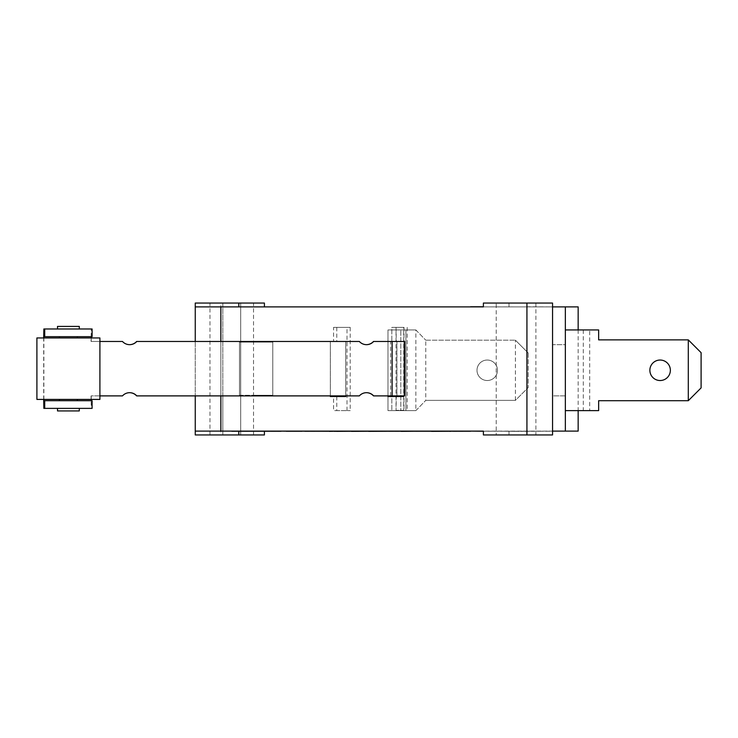 <?xml version="1.0" encoding="UTF-8"?>
<svg xmlns="http://www.w3.org/2000/svg" width="738" height="738" viewBox="0 0 738 738"><rect width="100%" height="100%" fill="white"/><g stroke="black" fill="none" stroke-linecap="round" stroke-linejoin="round"><path stroke-width="0.55" stroke-dasharray="3.69 2.77" d="M396.038 396.537L396.038 410.3L403.723 410.3L403.723 327.377L396.038 327.377L396.038 395.891M396.038 327.377L396.306 341.463L396.924 341.463L396.924 395.891L373.493 395.891M415.854 329.941L425.771 340.19L415.854 329.941L415.845 410.623L405.918 410.623L405.918 329.941L387.985 329.941L387.985 410.623L400.799 410.623L400.799 329.941L400.799 410.623L405.918 410.623L405.918 329.941L415.845 329.941L387.985 329.941L387.985 395.891L387.985 341.463L404.332 341.463L404.332 395.891L403.354 395.891L403.354 396.537L396.306 396.537L396.038 410.3M403.354 395.891L396.315 395.891L396.924 395.891L396.924 341.463L373.493 341.463M396.306 327.377L391.832 327.377L391.832 341.463L391.832 327.377L403.723 327.377M404 327.377L404 410.623L407.201 410.623L391.832 410.623L404 410.623M403.723 410.3L396.306 410.3M59.437 400.697L77.37 400.697L59.437 400.697M59.437 399.415L77.37 399.415L59.437 399.415M43.856 328.982L91.235 328.982L91.069 341.463L99.907 341.463M122.48 341.463L91.069 341.463M122.314 341.463A9.603 9.603 90 0 0 129.556 344.664M359.341 341.463L136.631 341.463M359.175 341.463A9.603 9.603 90 0 0 366.417 344.664M366.417 392.69A9.603 9.603 90 0 0 359.175 395.891L136.631 395.891M129.556 392.69A9.603 9.603 90 0 0 122.314 395.891L91.069 395.891L91.235 408.382L43.856 408.382M43.69 399.415L43.69 337.949M91.235 328.982L92.093 328.982L92.093 336.666L43.856 336.666M91.235 337.949L91.235 341.463M91.235 408.382L92.093 408.382L92.093 400.697L43.856 400.697M79.289 408.382L57.518 408.382L79.289 408.382M99.907 395.891L91.069 395.891M91.235 395.891L91.235 399.415M59.437 336.666L77.37 336.666L59.437 336.666M59.437 337.949L77.37 337.949L59.437 337.949M99.907 399.415L36.9 399.415M36.9 337.949L99.907 337.949M57.518 326.417L79.289 326.417M79.289 328.982L57.518 328.982L79.289 328.982M79.289 410.937L57.518 410.937M43.856 399.415L43.856 337.949M256.51 395.254L272.792 395.254L272.792 342.109L239.499 342.109L272.792 342.109L272.792 395.891L239.499 395.891L239.499 342.109L239.499 395.254L256.51 395.254M330.356 395.891L330.356 341.463L345.725 341.463L345.725 395.891M396.306 396.537L391.832 396.537L391.832 410.623L391.832 396.537L387.985 396.537L387.985 341.463L396.306 341.463M239.499 395.254L272.792 395.254L272.792 342.109L239.499 342.109L239.499 395.254M470.586 306.759L208.061 306.888L565.354 306.888L565.354 410.623L565.354 344.664L552.55 344.664L552.55 395.891L552.55 344.664L565.354 344.664L565.354 395.891L552.55 395.891L552.55 431.241L208.061 431.112L470.586 431.241M701.1 352.672L688.296 339.867L688.296 400.697L701.1 387.893L701.1 352.672M688.296 339.867L598.647 339.867L598.647 329.941L589.69 329.941L589.69 410.623L598.647 410.623L598.647 400.697L688.296 400.697M670.362 370.282A10.249 10.249 0 0 0 654.993 361.408A10.249 10.249 0 0 0 654.993 379.157A10.249 10.249 0 0 0 670.362 370.282M589.69 329.941L583.278 329.941L583.278 410.623L589.69 410.623M565.354 329.941L583.278 329.941M565.354 410.623L583.278 410.623M415.854 410.623L425.771 400.374L415.854 410.623L387.985 410.623L387.985 395.891M425.771 340.19L515.41 340.19L425.771 340.19L425.771 400.374L515.41 400.374L515.41 340.19L515.41 400.374L528.214 387.57L515.41 400.374L425.771 400.374M497.486 370.282A10.249 10.249 0 0 0 482.117 361.408A10.249 10.249 0 0 0 482.117 379.157A10.249 10.249 0 0 0 497.486 370.282A10.249 10.249 0 0 1 482.117 379.157A10.249 10.249 0 0 1 482.117 361.408A10.249 10.249 0 0 1 497.486 370.282M528.214 352.995L528.214 387.57L528.214 352.995L515.41 340.19L528.214 352.995M578.158 306.888L565.354 306.888L565.354 395.891L552.55 395.891L552.55 431.112L264.407 431.112L264.407 434.95L195.256 434.95L195.256 431.112L238.798 431.112L208.061 431.112M333.558 327.377L350.209 327.377L333.558 327.377L333.558 341.463L345.725 341.463L345.725 396.537L333.558 396.537L333.558 410.623L350.209 410.623L333.558 410.623M336.768 327.377L336.768 341.463M347.008 410.623L347.008 327.377M350.209 327.377L350.209 410.623M336.768 396.537L336.768 410.623M407.201 327.377L407.201 410.623M333.558 341.463L330.356 341.463L330.356 396.537L333.558 396.537M208.061 306.888L483.39 306.759M483.39 306.888L483.39 303.05L552.55 303.05L552.55 306.888L483.39 306.888L552.55 306.888L552.55 431.241L483.39 431.241M414.59 431.241L449.248 431.37M387.293 431.241L368.723 431.241L387.293 431.241M355.181 431.241L368.207 431.37M345.559 431.241L355.181 431.37M330.864 431.241L327.008 431.241L330.864 431.241M319.157 431.241L304.831 431.241L319.157 431.241M292.137 431.241L302.054 431.37M302.054 431.241L295.071 431.241L302.054 431.241M400.199 431.241L414.184 431.241M377.533 431.241L368.336 431.37L377.533 431.241M351.602 431.241L365.965 431.241L351.602 431.37M348.982 431.241L365.642 431.241L348.982 431.37M456.471 431.241L459.94 431.241L456.471 431.37M464.709 431.241L459.959 431.37L464.709 431.241M462.791 431.241L464.848 431.241M453.132 431.37L462.791 431.37M449.94 431.37L450.9 431.37M438.972 431.241L442.532 431.37L438.972 431.241M434.903 431.241L424.018 431.241L434.903 431.37M416.315 431.241L423.114 431.241L416.315 431.37M404.396 431.241L409.387 431.241L404.396 431.37M395.983 431.241L388.336 431.241L395.983 431.241M385.928 431.241L375.042 431.37L387.847 431.37M368.64 431.241L363.751 431.37L368.64 431.241M337.856 431.241L345.559 431.37M327.801 431.241L316.916 431.241L327.801 431.37M313.641 431.241L305.052 431.37L313.641 431.241M299.656 431.241L301.925 431.37L299.656 431.241M291.095 431.241L286.206 431.241L291.095 431.37M530.022 431.241L520.825 431.37L530.022 431.241M504.617 431.241L517.329 431.37L504.617 431.241M525.539 431.241L539.902 431.241L525.539 431.37M506.674 431.241L519.386 431.37L506.674 431.241M240.56 431.241L281.067 431.37M269.407 431.241L242.202 431.241L269.407 431.37M435.374 431.241L449.94 431.241L435.374 431.37M442.615 431.241L448.944 431.37L442.615 431.241M392.192 431.241L397.182 431.241L392.192 431.37M334.065 431.241L339.056 431.241L334.065 431.37M306.353 431.241L311.823 431.241L306.353 431.37M578.158 431.112L264.407 431.37M447.007 431.37L432.44 431.37L447.007 431.241M258.964 431.241L240.56 431.37M231.76 431.37L258.964 431.37M339.637 431.241L337.856 431.37M333.493 431.241L339.637 431.37M383.437 431.241L385.928 431.37M397.764 431.241L389.904 431.37L400.199 431.37M391.62 431.241L397.764 431.37M289.886 431.241L297.073 431.37L289.886 431.37M286.279 431.37L292.137 431.37M316.574 431.241L333.493 431.37M372.515 431.241L383.437 431.37M368.723 431.37L372.515 431.37M565.354 306.888L565.354 431.112M552.55 306.888L552.55 395.891L552.55 306.888L526.932 306.759M222.811 395.891L222.811 303.05L209.979 303.05L240.689 303.05L222.811 303.05L222.811 434.95L240.689 434.95L240.689 303.05L253.521 303.05L240.689 303.05L240.689 434.95L253.521 434.95L222.811 434.95L222.811 395.891M496.204 434.95L535.899 434.95L496.204 434.95L496.204 303.05L535.899 303.05L496.204 303.05M272.792 342.109L239.499 342.109L239.499 395.891L272.792 395.891L272.792 342.109M388.336 431.37L391.62 431.37M304.831 431.37L316.159 431.37M376.38 431.37L374.895 431.37L376.38 431.37M222.811 434.95L209.979 434.95L222.811 434.95M220.865 303.05L264.407 303.05L264.407 306.888L195.256 306.888L195.256 303.05L220.865 303.05L220.865 434.95M264.407 306.759L526.932 306.888L526.932 431.241M195.256 341.463L195.256 395.891L195.256 341.463M483.39 431.112L483.39 434.95L552.55 434.95L552.55 431.112M91.069 336.666L43.69 336.666M390.66 395.891L390.66 341.463M43.69 400.697L91.069 400.697M220.865 341.463L220.865 395.891M509.008 303.05L509.008 306.759M509.008 434.95L509.008 431.241M578.158 329.941L578.158 410.623M209.979 434.95L209.979 303.05M253.521 434.95L253.521 303.05M535.899 303.05L535.899 434.95"/><path stroke-width="1.11" d="M396.038 395.891L396.038 396.537M396.315 396.537L396.315 395.891M43.69 337.949L43.856 328.982L44.714 328.982L44.714 336.666L92.093 336.666L92.093 328.982L44.714 328.982M129.556 344.664A9.603 9.603 90 0 0 136.631 341.463L136.798 341.463A9.603 9.603 -90 0 1 122.48 341.463L99.907 341.463M366.417 344.664A9.603 9.603 90 0 0 373.493 341.463L373.659 341.463A9.603 9.603 -90 0 1 359.341 341.463L136.798 341.463M99.907 395.891L122.48 395.891A9.603 9.603 -90 0 1 136.798 395.891L359.341 395.891A9.603 9.603 -90 0 1 373.659 395.891L373.493 395.891A9.603 9.603 90 0 0 366.417 392.69M136.798 395.891L136.631 395.891A9.603 9.603 90 0 0 129.556 392.69M44.714 408.382L92.093 408.382L92.093 400.697L44.714 400.697L44.714 408.382L43.856 408.382L43.69 399.415M91.235 336.666L91.235 337.949M91.235 399.415L91.235 400.697M36.909 399.415L99.907 399.415L99.907 337.949L36.9 337.949L36.909 399.415M79.289 328.982L79.289 326.417L57.518 326.417L57.518 328.982M57.518 408.382L57.518 410.937L79.289 410.937L79.289 408.382M392.109 395.891L404.636 395.891L404.636 341.463L392.109 341.463L392.109 395.891L373.659 395.891M373.659 341.463L392.109 341.463M44.714 400.697L43.856 400.697L43.856 399.415M43.856 337.949L43.856 336.666L44.714 336.666M264.407 306.759L264.407 303.05L195.256 303.05L195.256 306.888L483.39 306.888L483.39 303.05L552.55 303.05L552.55 434.95L483.39 434.95L483.39 431.112L470.586 431.112L483.39 431.241M403.354 395.891L403.354 396.537L387.985 396.537L387.985 395.891M565.354 410.623L598.647 410.623L598.647 400.697L688.296 400.697L688.296 339.867L701.1 352.672L701.1 387.893L688.296 400.697M565.354 329.941L598.647 329.941L598.647 339.867L688.296 339.867M670.362 370.282A10.249 10.249 0 0 1 654.993 379.157A10.249 10.249 0 0 1 654.993 361.408A10.249 10.249 0 0 1 670.362 370.282M578.158 329.941L578.158 306.888L565.354 306.888L565.354 431.112L578.158 431.112L578.158 410.623M483.39 306.888L208.061 306.888M483.39 306.759L470.586 306.759M208.061 431.112L470.586 431.241M431.573 431.241L414.59 431.241M449.94 431.241L431.573 431.37M281.067 431.241L231.76 431.241M286.206 431.241L302.054 431.241M368.723 431.241L351.436 431.37M387.847 431.241L368.723 431.37M401.14 431.241L388.336 431.241M450.9 431.241L449.94 431.37M329.342 431.241L304.831 431.241M334.665 431.241L329.342 431.37M336.362 431.241L334.665 431.37M345.725 395.891L345.725 396.537L330.356 396.537L330.356 395.891M264.407 431.37L264.407 434.95L195.256 434.95L195.256 395.891L195.256 431.112L483.39 431.112M565.354 306.888L552.55 306.888M414.184 431.241L401.14 431.37M464.848 431.241L453.132 431.241M351.528 431.241L336.362 431.37M552.55 431.112L565.354 431.112M195.256 306.888L195.256 341.463L195.256 306.888M526.932 303.05L526.932 434.95M220.865 306.759L220.865 341.463M220.865 395.891L220.865 431.241M238.798 303.05L238.798 306.759M238.798 434.95L238.798 431.37M77.37 400.697L77.37 399.415M59.437 400.697L59.437 399.415M77.37 337.949L77.37 336.666M59.437 337.949L59.437 336.666M404.636 341.463L404.636 395.891"/></g></svg>
